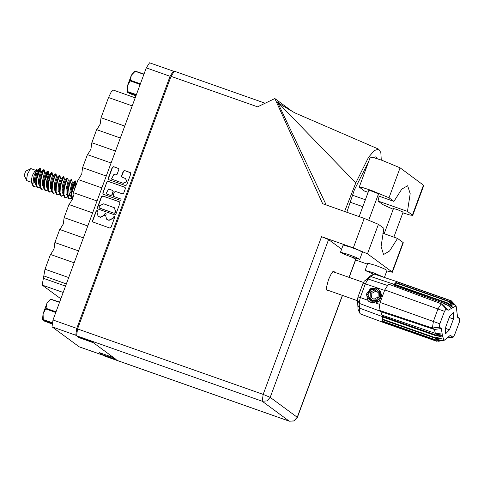 <?xml version="1.0" encoding="UTF-8"?>
<svg xmlns="http://www.w3.org/2000/svg" width="484" height="484" viewBox="0 0 484 484"><rect width="100%" height="100%" fill="white"/><g stroke="black" fill="none" stroke-linecap="round" stroke-linejoin="round"><path stroke-width="0.73" d="M111.447 179.007L123.275 183.369L126.681 181.724L125.804 178.681L121.895 177.065L121.569 175.928L123.329 171.173L124.606 170.556L130.25 172.546L130.831 173.816L126.717 184.936L125.441 185.553L108.779 179.673L108.198 178.408L112.312 167.289L113.589 166.671L118.513 168.45L118.84 169.588L117.08 174.349L115.803 174.96L113.976 174.319L111.447 179.007L123.081 183.23L126.493 181.579L125.616 178.542M121.188 199.874L120.788 198.984L113.498 196.371L113.171 195.233L114.339 192.075L115.615 191.464L122.373 193.842L123.65 193.231L125.41 188.47L125.078 187.332L108.168 181.325L106.891 181.942L102.777 193.062L103.11 194.199L120.298 200.303L121.188 199.874M121.048 199.154L120.788 198.984M119.409 201.858L102.747 195.978L101.471 196.595L97.357 207.715L97.937 208.985L114.599 214.86L115.876 214.243L119.99 203.123L119.409 201.858L102.941 196.123L101.664 196.734L97.55 207.854L97.786 208.919M79.122 346.774L52 326.845L53.01 320.009L146.271 67.893L149.58 62.769L173.345 71.154L170.041 76.272L76.775 328.394L75.764 335.224L79.073 337.663L93.37 342.708M97.018 212.603L97.496 211.302L97.266 210.51L96.201 210.849L92.498 220.861L92.825 221.999L109.735 228.006L111.011 227.389L114.714 217.376L114.484 216.584L113.419 216.923L112.941 218.217L108.864 220.19L106.674 219.276L105.627 215.64L106.105 214.339L105.875 213.547L104.81 213.886L104.332 215.18L100.255 217.153L98.064 216.239L97.018 212.603M113.698 357.694L99.401 352.654L102.868 355.159M173.732 71.42L173.345 71.154M79.073 337.663L79.207 337.306M60.845 298.828L42.187 285.07L45.024 269.201L50.475 254.463L74.167 262.818M68.716 277.556L45.024 269.201M78.571 250.912L54.88 242.557L54.014 248.982L50.657 254.523M83.399 237.856L59.707 229.501L54.88 242.557M87.804 225.949L64.112 217.594L63.253 224.019L59.895 229.561M92.638 212.893L68.946 204.538L64.112 217.594M97.042 200.987L73.35 192.632L72.485 199.057L69.127 204.599M101.87 187.931L78.178 179.576L73.35 192.632M106.274 176.025L82.582 167.67L81.717 174.095L78.36 179.637M111.102 162.969L87.41 154.614L82.582 167.67M115.507 151.062L91.815 142.707L90.95 149.132L87.592 154.674M120.335 138.007L96.643 129.651L91.815 142.707M124.739 126.1L101.047 117.745L100.188 124.17L96.83 129.712M132.217 105.887L108.525 97.532L101.047 117.745M108.525 97.532L111.175 91.978L113.329 90.103L135.205 97.816M98.064 216.239L98.863 216.663M105.966 213.626L105.004 214.025L104.52 215.319L100.442 217.292L99.057 216.802M106.674 219.276L107.472 219.7M114.575 216.663L113.613 217.062L113.129 218.357L109.051 220.329L107.666 219.839M97.357 210.588L96.395 210.988L92.686 221L92.922 222.065M99.038 207.134L99.444 208.023L114.067 213.184L114.962 212.748L115.464 211.387L114.418 207.745L103.624 203.8L99.547 205.767L99.038 207.134M114.418 207.745L115.658 211.526L115.156 212.893L114.26 213.323L99.637 208.162M103.207 194.259L102.971 193.201L106.891 181.942M125.168 187.411L108.362 181.464L107.085 182.081M113.498 196.371L120.976 199.124M108.604 188.99L106.069 193.679L110.6 195.391L111.877 194.78L113.044 191.622L112.718 190.484L108.604 188.99M106.069 193.679L106.74 194.03M112.718 190.484L113.238 191.761L112.07 194.919L110.794 195.536L106.928 194.175M130.589 172.758L124.799 170.695L123.523 171.312L121.762 176.073L121.998 177.132M118.604 168.529L113.782 166.811L112.506 167.428L108.392 178.548L108.628 179.606M368.136 192.317L364.482 191.029L359.267 187.036L362.764 187.623L371.276 190.375L388.991 197.774L393.909 201.404L377.81 195.73M359.267 187.036L370.345 157.082L373.848 157.669L382.36 160.422L400.068 167.821L423.79 185.457L412.707 215.41L409.894 215.011L402.845 212.815M384.35 277.435L372.831 272.54L365.136 270.405L373.612 274.259M384.405 277.453L387.043 270.32L383.6 268.481L375.499 265.341L367.798 263.199L365.136 270.405M352.049 257.216L359.745 259.351L356.303 257.512L348.202 254.378L340.5 252.237L343.942 254.076L352.049 257.216M359.745 259.351L362.407 252.152L358.965 250.313L350.864 247.179L343.168 245.037L340.5 252.237M334.504 272.256L333.924 271.185L331.498 273.303L328.509 279.564L326.494 287.145L326.996 290.823L328.122 290.352M359.152 216.596L368.862 190.363L372.71 191.434L378.482 193.921L368.808 220.069M384.175 233.718L393.492 208.525L397.34 209.596L403.111 212.089L393.849 237.13M367.441 264.161L355.613 259.993M386.813 270.931L392.361 272.232L392.125 271.941L403.027 242.466L403.263 242.756L392.361 272.232M103.794 355.764L289.208 421.165L262.177 401.224L76.575 335.763L77.585 328.932L171.021 76.333L257.597 106.867L274.827 98.536L322.671 203.728L364.222 218.387L378.415 224.316L367.507 253.791L392.125 271.941M367.507 253.791L353.32 247.862L321.533 236.652L328.575 239.592L341.619 249.212M352.848 257.494L355.728 259.672L349.164 277.429M378.415 224.316L383.879 228.345L381.065 246.477L383.57 254.523L389.578 251.027L397.558 238.437L403.027 242.466M378.603 149.12L294.738 112.845L282.335 105.597L277.405 101.961L326.228 204.986M274.827 98.536L293.213 112.1M382.765 233.221L397.558 238.437M102.324 353.683L102.015 354.524L103.606 355.704M76.575 335.763L78.172 336.937L92.317 341.928L116.16 359.515L102.015 354.524M171.021 76.333L174.331 71.209L265.117 103.231M381.259 160.035L380.841 152.587L378.651 149.139L374.32 150.494L368.554 157.239L355.782 182.873L344.62 211.472M346.871 212.264L354.361 189.928L368.651 161.668M372.989 157.439L375.705 156.901L377.363 158.734M355.782 182.873L277.405 101.961M393.208 209.288L382.983 204.672L378.064 201.042L407.486 211.417L412.707 215.41M407.486 211.417L410.178 193.636L407.673 185.765L401.762 189.147L393.909 201.404M378.064 201.042L379.147 196.202M51.897 323.905L44.171 321.007L51.933 323.742M55.805 312.458L45.768 308.919L43.106 313.753L46.972 303.286L46.004 308.284L56.041 311.823M45.768 308.919L46.004 308.284M52.072 323.094L42.828 320.009L42.513 319.277L43.106 313.753L43.27 319.585L52.163 322.725M43.264 319.984L43.27 319.585M44.171 321.007L43.917 320.396M59.532 302.379L50.778 299.293L46.972 303.286L50.56 299.088L59.635 302.101M50.778 299.293L51.002 299.058M52.036 323.258L42.828 320.009M31.012 168.656L25.664 171.173L24.2 175.311L26.789 180.629M30.565 168.662L27.473 174.137L26.445 180.344M35.943 184.846L34.654 182.595L34.63 178.542L36.669 169.618L35.278 170.326L32.186 175.801L31.164 182.002L32.089 183.569M72.316 199.523L71.82 197.581L72.037 192.336L73.308 186.509L75.692 180.974L75.05 180.865L74.342 182.051L72.818 186.34L71.547 192.16L71.329 197.411L72.176 199.886M75.692 180.974L75.377 183.23L72.37 190.4M33.087 186.219L33.947 186.594L32.73 184.87L33.087 186.219M44.256 169.884L43.614 169.775L42.907 170.967L41.376 175.25L40.111 181.077L39.942 186.739L41.098 189.093L41.805 189.365L40.384 186.497L40.602 181.246L41.872 175.42L43.397 171.136L44.304 169.926L44.728 172.504M52.115 172.661L51.473 172.546L50.766 173.738L49.235 178.021L47.97 183.847L47.753 189.093L48.957 191.864L49.664 192.136L48.243 189.268L48.46 184.017L49.731 178.197L52.115 172.661L52.587 175.281L51.122 179.6L50.348 184.089L50.372 188.137L51.655 190.387M59.974 175.432L59.332 175.317L58.625 176.509L57.1 180.792L55.829 186.618L55.612 191.864L56.816 194.635L57.523 194.907L56.102 192.039L56.319 186.794L57.59 180.968L59.974 175.432L60.446 178.052L58.981 182.371L58.207 186.86L58.231 190.908L59.514 193.158M67.833 178.203L67.191 178.094L66.483 179.28L64.959 183.563L63.688 189.389L63.519 195.052L64.674 197.411L65.382 197.678L63.961 194.81L64.178 189.565L65.449 183.738L66.974 179.455L67.881 178.245L68.305 180.822M36.118 185.904L33.947 186.594M43.977 188.675L41.805 189.365M51.842 191.452L49.664 192.136M62.031 190.805L63.071 189.153M59.701 194.223L57.523 194.907M67.972 195.99L70.93 191.924M72.818 188.355L75.268 181.397M69.938 194.38L68.952 195.627M67.56 196.994L65.382 197.678M40.051 187.29L37.873 187.98L37.171 187.707L35.961 184.936L36.185 179.691L37.45 173.865L38.974 169.582L39.682 168.39L40.372 168.541L36.82 178.947M37.873 187.98L36.451 185.112L36.675 179.86L37.94 174.034L40.323 168.499M47.91 190.067L45.732 190.75L45.03 190.478L43.82 187.707L44.044 182.462L45.308 176.636L46.833 172.352L47.541 171.161L48.231 171.312L47.868 173.526L44.867 180.695M45.732 190.75L44.31 187.883L44.534 182.631L45.798 176.811L48.188 171.269M55.769 192.838L53.101 193.352L51.734 190.896L51.903 185.233L53.167 179.407L55.551 173.871L56.09 174.083L56.513 176.666L55.049 180.986L54.281 185.475L54.305 189.522L55.587 191.773M53.591 193.521L52.169 190.654L52.393 185.408L53.657 179.582L56.047 174.046M63.628 195.609L60.96 196.123L59.593 193.667L59.762 188.004L61.026 182.178L63.41 176.642L63.991 176.969L64.372 179.437L62.908 183.757L62.14 188.246L62.164 192.293L63.446 194.544M61.45 196.292L60.028 193.425L60.252 188.179L61.516 182.353L63.906 176.817M71.487 198.379L69.309 199.069L68.607 198.797L67.397 196.026L67.621 190.775L68.885 184.948L70.416 180.665L71.118 179.479L71.765 179.588L72.231 182.208M69.309 199.069L67.887 196.195L68.111 190.95L69.375 185.124L71.765 179.588M47.765 171.693L45.308 178.65M63.531 195.1L61.214 196.183M71.39 197.871L69.073 198.954M32.876 185.826L31.611 180.756L31.666 183.127M36.669 169.618L33.989 175.819L32.73 184.87M72.999 197.442L73.55 194.967M74.221 190.273L75.667 184.598L76.151 183.587L76.629 183.757M69.986 194.816L67.911 195.996M67.373 195.929L66.09 193.679L66.066 189.631L67.808 181.827L68.292 180.816L69.26 181.161M43.814 187.617L42.513 185.366L42.489 181.319L44.232 173.514L44.716 172.504L45.684 172.842L44.244 177.174L43.475 181.663L43.754 186.739M70.966 195.161L68.359 196.28L67.869 195.953M67.451 196.437L67.052 189.976L67.82 185.493L69.248 181.173L71.118 179.479M60.5 193.509L60.01 193.183M59.593 193.667L59.193 187.205L59.962 182.722L61.389 178.402L63.259 176.708M51.613 189.51L51.334 184.434L52.103 179.945L53.53 175.631L55.4 173.931M35.895 183.968L35.616 178.892L36.385 174.403L37.812 170.09L39.682 168.39M71.378 197.823L70.979 191.362L71.753 186.878L73.217 182.571L71.928 186.165M63.519 195.052L63.12 188.591L63.894 184.108L65.358 179.8L64.07 183.394M55.66 192.281L55.261 185.82L56.035 181.331L57.499 177.029L56.211 180.623M47.801 189.51L47.402 183.049L48.176 178.56L49.64 174.258L46.609 181.234M43.772 185.154L43.457 185.457M39.942 186.739L39.543 180.278L40.317 175.789L41.769 171.463L40.783 171.118L40.305 172.123L38.563 179.927L38.581 183.981L39.863 186.225M32.997 183.805L32.67 183.63M31.744 181.76L31.611 180.756M71.305 197.315L70.023 195.064L69.998 191.017L71.741 183.212L72.219 182.202L73.205 182.553M47.722 189.002L46.44 186.751L46.422 182.704L47.19 178.215L48.66 173.913L47.371 177.501M43.36 184.168L42.477 185.112M34.618 182.341L32.67 183.509M368.209 297.672L370.375 300.491L368.167 297.817L367.659 296.033M397.781 281.9L451.276 300.794L454.779 304.745L450.459 300.661L397.781 281.9L374.58 274.186L373.394 274.361L368.07 279.093L365.426 283.648L360.277 297.569L367.858 300.237L366.455 294.036L370.327 288.9L378.21 288.936L380.351 291.562L380.599 296.898L377.084 300.903L371.918 301.272L370.224 300.376M382.596 315.344L382.221 316.82L435.503 335.612L435.564 334.928L441.329 333.966L435.382 333.385L381.9 315.108L380.932 311.684L434.36 329.459L432.406 328.019L433.404 321.285L438.02 308.804L441.281 303.764L443.592 305.398L446.181 304.188L393.129 284.749L392.215 285.463M439.375 327.105L441.329 328.545L442.388 335.261L443.919 340.476L450.09 335.497L453.151 337.203L454.67 334.716L459.286 322.235L459.8 318.95L457.616 317.304L456.122 305.87L448.075 310.304L446.121 308.859L444.481 311.315L439.865 323.796L439.375 327.105L432.406 328.019L378.978 310.238L380.932 311.684M378.978 310.238L380.134 302.427L439.865 323.796M444.481 311.315L384.75 289.946L380.134 302.427M384.75 289.946L388.537 284.096L441.281 303.764M393.807 284.997L394.309 284.144L447.591 302.936L452.588 307.691M394.309 284.144L395.537 282.825L448.819 301.617L449.146 301.344L395.864 282.547L394.932 284.362M448.819 301.617L452.425 306.118L447.591 302.936M451.276 300.794L456.122 305.87M397.176 281.869L450.459 300.661M450.199 300.727L453.72 305.017L449.146 301.344M382.33 315.253L382.275 316.137L435.564 334.928M382.221 316.82L382.179 319.531L435.467 338.322L435.443 337.79L441.166 336.543L435.503 335.612M382.838 317.038L382.154 318.998L435.443 337.79M382.179 319.531L382.535 321.443L435.824 340.234L435.709 339.889L441.269 338.673L435.467 338.322M382.82 319.755L382.427 321.098L435.709 339.889M382.535 321.443L383.274 322.453L436.556 341.25L441.717 340.058L435.824 340.234M383.225 321.685L383.08 322.314L436.362 341.105M436.901 341.214L436.556 341.25M395.864 282.547L396.91 281.936L396.523 282.783M378.567 289.22L381.852 295.034L379.111 301.357L375.657 302.972L379.498 304.327M359.721 313.112L358.009 309.276L357.482 299.614L357.985 296.988L360.277 297.569L359.17 303.377L359.721 313.112L360.538 313.995L383.673 322.592M357.985 296.988L363.133 283.067L364.373 280.986M365.275 280.52L369.649 276.273L373.394 274.361M446.181 304.188L451.021 307.776L447.228 303.395L393.946 284.598L393.655 284.943M367.858 300.237L369.002 301.635L375.657 302.972M453.575 312.204L449.696 316.227L445.697 327.039L445.576 333.827L449.448 329.804L453.447 318.992L453.575 312.204M435.382 333.385L434.36 329.459L441.329 328.545M447.228 303.395L447.428 303.141L394.145 284.35L371.016 276.582L367.628 278.167M449.225 317.504L453.447 318.992M445.673 328.473L449.448 329.804M378.282 288.984L376.6 288.107L371.282 288.361L370.327 288.9M372.414 303.069L369.703 301.78M372.117 303.014L369.752 301.816M371.627 289.535L368.748 292.959L369.062 297.376L372.384 300.183L376.77 299.753L379.65 296.323L379.335 291.912L376.014 289.099L371.627 289.535M371.246 288.428L367.544 294.405L370.75 300.382L377.29 300.588L379.631 298.743M377.689 301.236L371.095 302.597M378.264 292.481L374.471 290.061L370.405 292.221L370.133 296.801L373.926 299.227L377.992 297.061L378.264 292.481M378.252 292.62L374.471 290.061M375.911 291.126L371.845 293.286L371.585 297.727M371.845 293.286L370.405 292.221M379.837 298.241L377.339 300.631L372.408 301.181L370.641 300.316M143.881 74.361L135.127 71.269L131.321 75.268L134.195 71.432L134.915 71.057L143.984 74.076M135.127 71.269L135.351 71.033M140.154 84.434L130.117 80.895L127.449 85.735L131.321 75.268L130.353 80.265L140.384 83.805M130.117 80.895L130.353 80.265M136.24 95.009L127.123 92.099L127.449 85.735L127.619 91.567L136.373 94.652M127.123 92.099L129.881 93.642L135.956 95.784M127.607 91.966L127.619 91.567M53.01 320.009L76.775 328.394M170.041 76.272L146.271 67.893M75.764 335.224L52 326.845M78.94 346.713L102.705 355.093M63.192 292.481L42.187 285.07M43.197 278.239L65.546 286.123M66.362 283.914L44.014 276.031M328.575 239.592L270.223 397.334L297.261 417.275L342.351 295.367M349.006 277.374L355.613 259.533M353.32 247.862L364.222 218.387M77.585 328.932L263.187 394.393L321.533 236.652M349.944 202.106L362.831 206.656M352.425 195.167L365.39 199.741M103.697 355.746L289.299 421.207L294.115 420.971L297.261 417.275L293.988 420.88L289.402 421.231M270.223 397.334L263.187 394.393L262.177 401.224L266.956 400.94L270.223 397.334M412.41 215.047L423.488 185.094M388.991 197.774L400.068 167.821M442.388 335.261L435.533 335.303L382.245 316.512L359.364 308.09L357.7 304.993M384.586 290.382L363.133 283.067M380.364 311.26L359.17 303.377L357.482 299.614M368.167 279.05L387 285.324M441.36 303.807L446.121 308.859M443.32 305.253L448.075 310.304M451.07 335.727L448.886 336.017M457.428 317.068L457.822 317.486M453.024 337.173L446.853 337.983M456.938 315.919L459.776 318.932M79.025 346.756L102.796 355.141M297.376 417.42L342.503 295.421M332.798 271.657L363.381 282.444M30.928 168.613L35.489 170.223M32.737 185.529L32.93 185.965M26.699 180.611L31.254 182.22M326.416 289.747L357.712 300.788M76.163 183.593L75.776 181.131M61.401 178.39L60.433 178.045M53.542 175.613L52.575 175.275M37.825 170.072L36.857 169.727M51.734 190.896L51.358 188.506M43.875 188.125L43.5 185.735M47.541 171.161L45.671 172.861M36.016 185.354L35.641 182.964M75.05 180.865L73.175 182.559M67.191 178.094L65.316 179.788M59.332 175.317L57.457 177.017M51.473 172.546L49.598 174.246M43.614 169.775L41.739 171.475M31.799 182.105L31.708 181.579M48.66 173.919L48.267 171.427M40.795 171.118L40.408 168.656M65.346 179.776L64.36 179.431M57.487 177.005L56.501 176.66M49.628 174.234L48.642 173.889M443.919 340.476L438.081 341.281M453.151 337.203L446.768 338.086M459.8 318.95L456.938 315.913M364.331 281.004L368.07 279.093"/></g></svg>

